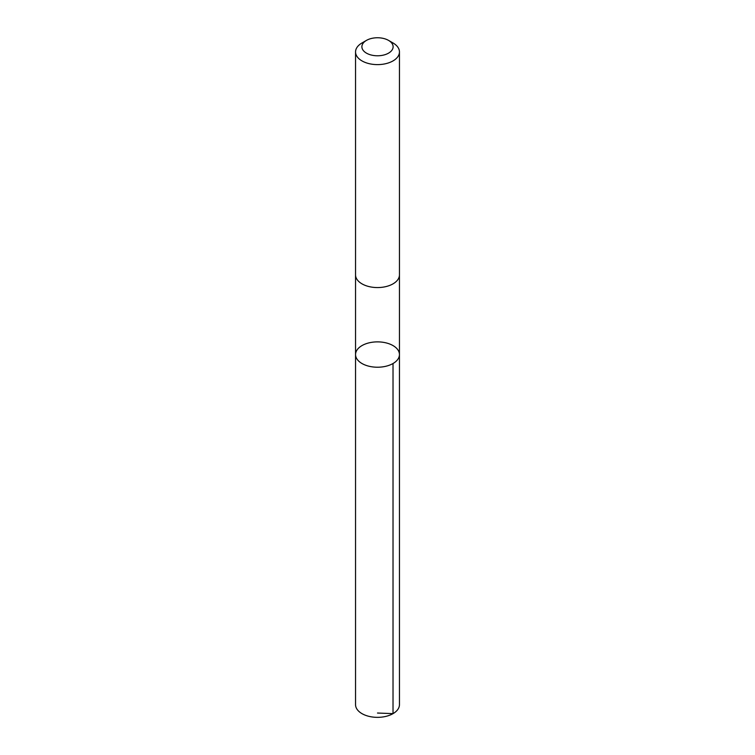 <?xml version="1.0" encoding="UTF-8"?>
<svg xmlns="http://www.w3.org/2000/svg" width="755" height="755" viewBox="0 0 755 755"><rect width="100%" height="100%" fill="white"/><g stroke="black" fill="none" stroke-linecap="round" stroke-linejoin="round"><path stroke-width="1.13" d="M380.256 341.977A21.952 12.675 180 0 1 399.452 354.557A21.952 12.675 180 0 1 377.5 367.223A21.952 12.675 180 0 1 355.548 354.557A21.952 12.675 180 0 1 380.256 341.977M355.548 704.679A21.952 12.675 0 0 0 374.744 717.25A21.952 12.675 0 0 0 399.452 704.679L399.452 354.557A21.952 12.675 180 0 1 377.5 367.223A21.952 12.675 180 0 1 355.548 354.557L355.548 704.679M366.458 40.392L361.975 42.978A21.952 12.675 0 0 0 355.548 51.944L355.548 274.886A21.952 12.675 0 0 0 374.744 287.466A21.952 12.675 0 0 0 399.452 274.886L399.452 51.944A21.952 12.675 0 0 0 393.025 42.978L388.542 40.392A15.619 9.013 0 0 0 366.458 40.392A15.619 9.013 0 0 0 362.73 49.688A15.619 9.013 0 0 0 375.537 55.71A15.619 9.013 0 0 0 391.524 50.736A15.619 9.013 0 0 0 388.542 40.392M355.548 51.944A21.952 12.675 0 0 0 374.744 64.515A21.952 12.675 0 0 0 399.452 51.944M377.5 713.031L393.025 713.635L393.025 363.514M355.548 275.141L355.548 354.557M399.452 275.141L399.452 354.557"/></g></svg>

